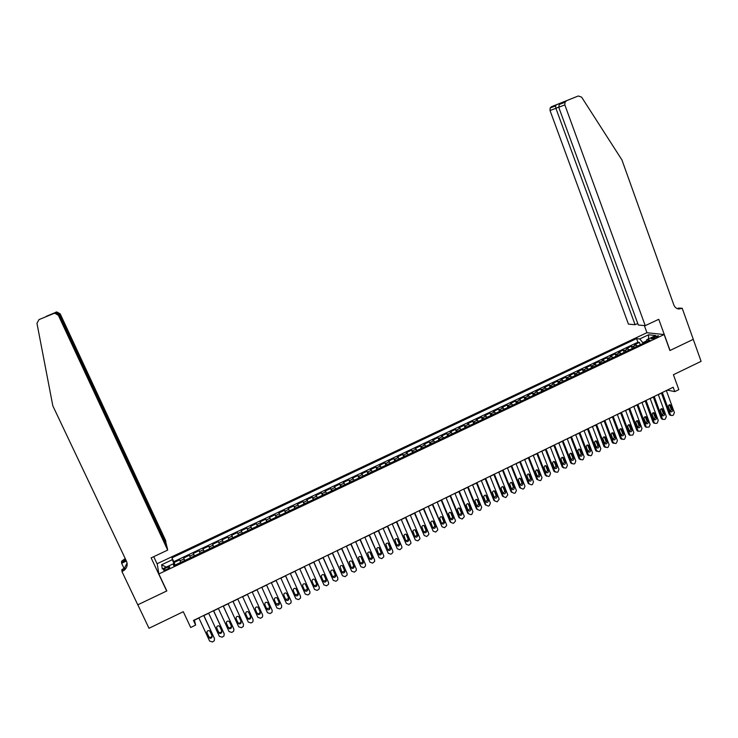 <?xml version="1.0" encoding="UTF-8"?>
<svg xmlns="http://www.w3.org/2000/svg" width="738" height="738" viewBox="0 0 738 738"><rect width="100%" height="100%" fill="white"/><g stroke="black" fill="none" stroke-linecap="round" stroke-linejoin="round"><path stroke-width="1.11" d="M166.779 569.432C169.233 568.14 170.155 567.264 169.537 566.802L166.428 567.633C163.974 568.924 163.052 569.801 163.67 570.262L166.779 569.432M646.82 332.737L157.194 563.684L158.864 573.952L664.135 334.535L646.82 332.737M158.864 573.952L166.825 590.935L137.822 604.791L149.002 628.278L183.292 611.701L190.69 627.503L195.635 625.086L194.435 620.169L198.882 618.001M664.135 334.535L669.91 350.522L693.259 339.36L701.1 361.352L673.416 374.729L678.822 389.646L674.772 391.62L673.176 387.238L193.467 620.455L195.635 625.086M637.743 345.947L634.588 344.701L639.412 342.414L640.27 344.747M634.505 347.487L631.359 346.223L632.217 348.567M631.359 346.223L626.507 348.521L629.634 349.794M621.488 353.65L618.407 352.358L623.269 350.052L624.136 352.395M613.324 357.515L610.271 356.196L615.16 353.889L616.027 356.233M605.123 361.399L602.116 360.061L607.014 357.745L607.891 360.089M596.894 365.292L593.924 363.935L598.841 361.611L599.717 363.954M588.638 369.203L585.704 367.819L590.64 365.485L591.525 367.838M580.354 373.124L577.467 371.721L582.411 369.378L583.306 371.731M572.042 377.063L569.192 375.633L574.155 373.28L575.05 375.642M563.703 381.011L560.88 379.563L565.871 377.201L566.766 379.563M555.327 384.978L552.55 383.502L557.559 381.14L558.463 383.492M546.923 388.963L544.192 387.459L549.21 385.088L550.114 387.45M538.491 392.957L535.797 391.426L540.834 389.046L541.747 391.408M530.032 396.961L527.375 395.411L532.43 393.022L533.353 395.384M521.535 400.983L518.925 399.415L523.998 397.007L524.921 399.378M513.011 405.024L510.438 403.418L515.53 401.011L516.462 403.382M504.46 409.073L501.932 407.45L507.043 405.033L507.975 407.404M495.881 413.132L493.39 411.49L498.519 409.064L499.46 411.444M487.265 417.219L484.82 415.54L489.967 413.105L490.908 415.485M478.621 421.306L476.213 419.618L481.379 417.173L482.329 419.553M469.94 425.42L467.578 423.695L472.763 421.241L473.722 423.63M461.232 429.544L458.916 427.8L464.119 425.337L465.078 427.726M452.495 433.686L450.217 431.905L455.438 429.442L456.407 431.831M443.722 437.837L441.49 436.038L446.73 433.557L447.698 435.955M434.922 442.007L432.726 440.18L437.994 437.689L438.972 440.088M426.084 446.186L423.944 444.341L429.221 441.841L430.199 444.239M417.219 450.392L415.116 448.51L420.411 446.01L421.407 448.409M408.317 454.608L406.26 452.698L411.583 450.189L412.57 452.588M399.387 458.833L397.376 456.905L402.708 454.377L403.714 456.785M390.42 463.077L388.456 461.121L393.815 458.593L394.821 461.001M381.426 467.339L379.507 465.355L384.876 462.818L385.891 465.226M372.395 471.619L370.522 469.608L375.919 467.053L376.934 469.469M363.327 475.909L361.5 473.87L366.915 471.314L367.939 473.722M354.231 480.217L352.45 478.15L357.884 475.586L358.917 478.003M345.098 484.543L343.373 482.449L348.825 479.866L349.858 482.292M335.938 488.888L334.249 486.766L339.729 484.174L340.771 486.591M326.74 493.242L325.098 491.093L330.596 488.491L331.639 490.918M317.506 497.615L315.919 495.438L321.436 492.827L322.488 495.253M308.235 502.006L306.704 499.792L312.239 497.181L313.29 499.608M298.936 506.406L297.451 504.174L303.004 501.545L304.065 503.98M289.6 510.834L288.161 508.565L293.733 505.927L294.803 508.362M280.228 515.272L278.835 512.975L284.434 510.327L285.514 512.762M270.818 519.727L269.481 517.403L275.099 514.746L276.178 517.181M261.381 524.192L260.09 521.84L265.726 519.174L266.815 521.618M251.898 528.685L250.662 526.305L256.326 523.62L257.424 526.065M242.387 533.187L241.206 530.779L246.889 528.085L247.986 530.539M232.839 537.716L231.704 535.271L237.405 532.568L238.512 535.022M229.011 539.524L227.894 537.07L222.175 539.782L223.291 542.236M219.407 544.072L218.347 541.591L212.599 544.303L213.725 546.766M209.767 548.638L208.762 546.12L202.996 548.851L204.131 551.304M200.099 553.214L199.149 550.668L193.356 553.408L194.491 555.871M190.386 557.817L189.491 555.234L183.679 557.983L184.823 560.456M654.292 336.759L651.211 338.926L655.427 337.93L658.508 335.762L654.292 336.759L654.818 338.198M174.223 565.465L173.273 563.795L173.698 565.723L649.975 340.153L646.7 339.775L646.34 341.879M173.273 563.795L162.342 568.961L161.604 564.782L172.378 559.69L171.972 557.836L636.58 338.585L639.726 338.954L648.591 334.775L655.667 335.532L646.7 339.775M639.412 342.414L637.909 342.229L173.762 561.692L175.109 565.05M180.644 562.43L179.795 559.819L173.965 562.577M184.546 560.585L183.679 557.983M194.278 555.972L193.356 553.408M203.974 551.378L202.996 548.851M213.633 546.812L212.599 544.303M223.254 542.255L222.175 539.782M237.405 532.568L238.568 534.995M246.889 528.085L248.097 530.484M256.326 523.62L257.59 525.991M265.726 519.174L267.045 521.508M275.099 514.746L276.464 517.052M284.434 510.327L285.855 512.606M293.733 505.927L295.2 508.178M303.004 501.545L304.517 503.759M312.239 497.181L313.798 499.368M321.436 492.827L323.05 494.986M330.596 488.491L332.257 490.622M339.729 484.174L341.436 486.277M348.825 479.866L350.587 481.951M357.884 475.586L359.692 477.634M366.915 471.314L368.769 473.335M375.919 467.053L377.81 469.054M384.876 462.818L386.823 464.783M393.815 458.593L395.799 460.53M402.708 454.377L404.747 456.296M411.583 450.189L413.658 452.071M420.411 446.01L422.542 447.865M429.221 441.841L431.389 443.676M437.994 437.689L440.208 439.497M446.73 433.557L448.99 435.346M455.438 429.442L457.744 431.195M464.119 425.337L466.462 427.071M472.763 421.241L475.152 422.948M481.379 417.173L483.805 418.852M489.967 413.105L492.43 414.765M498.519 409.064L501.028 410.697M507.043 405.033L509.598 406.638M515.53 401.011L518.131 402.597M523.998 397.007L526.637 398.566M532.43 393.022L535.105 394.553M540.834 389.046L543.555 390.559M549.21 385.088L551.969 386.574M557.559 381.14L560.354 382.598M565.871 377.201L568.712 378.64M574.155 373.28L577.033 374.701M582.411 369.378L585.326 370.771M590.64 365.485L593.601 366.851M598.841 361.611L601.839 362.958M607.014 357.745L610.04 359.065M615.16 353.889L618.223 355.19M623.269 350.052L626.377 351.334M646.497 340.928L642.826 342.672L639.726 338.954M643.093 343.41L642.826 342.672M666.414 390.688L667.53 390.144L674.772 391.62M203.9 615.566L208.669 613.25M213.642 610.824L218.42 608.509M223.346 606.11L228.125 603.785M233.023 601.405L237.802 599.081M242.654 596.728L247.442 594.394M252.248 592.06L257.027 589.736M261.824 587.402L266.566 585.096M271.372 582.762L276.077 580.474M280.883 578.14L285.541 575.871M290.357 573.527L294.979 571.286M299.794 568.943L304.37 566.71M309.194 564.367L313.733 562.162M318.567 559.819L323.059 557.624M327.893 555.28L332.358 553.113M337.192 550.76L341.611 548.611M346.454 546.258L350.836 544.127M355.679 541.766L360.024 539.653M364.876 537.301L369.175 535.207M374.037 532.845L378.299 530.77M383.16 528.408L387.385 526.351M392.256 523.989L396.444 521.95M401.315 519.58L405.457 517.569M410.337 515.198L414.452 513.196M419.332 510.825L423.4 508.842M428.289 506.471L432.32 504.506M437.21 502.126L441.213 500.18M446.103 497.809L450.069 495.881M454.968 493.501L458.898 491.591M463.796 489.202L467.689 487.311M472.588 484.931L476.444 483.049M481.351 480.669L485.17 478.805M490.087 476.425L493.87 474.58M498.787 472.191L502.541 470.364M507.458 467.975L511.166 466.167M516.093 463.778L519.773 461.988M524.7 459.589L528.343 457.818M533.279 455.42L536.886 453.667M541.821 451.269L545.4 449.525M550.336 447.127L553.878 445.401M558.823 443.003L562.328 441.296M567.273 438.889L570.751 437.2M575.695 434.793L579.145 433.123M584.09 430.715L587.503 429.055M592.457 426.647L595.834 425.005M600.787 422.597L604.136 420.974M609.09 418.557L612.411 416.952M617.365 414.535L620.649 412.939M625.612 410.531L628.868 408.944M633.831 406.527L637.051 404.968M642.023 402.551L645.206 401.002M650.178 398.585L653.333 397.053M658.314 394.627L661.433 393.114M174.703 565.243L174.334 564.459L173.799 564.718M637.909 342.229L636.58 338.585M173.762 561.692L171.972 557.836M172.378 559.69L174.334 564.459M648.508 338.917L648.591 334.775M161.604 564.782L166.262 567.107M666.359 390.55L674.384 412.551L673.407 415.07L672.604 415.466L671.082 415.42L670.362 414.535L662.318 392.515M661.386 392.967L669.163 414.239L670.362 414.535M672.53 409.793C672.65 411.426 671.986 412.09 670.538 411.786L668.434 406.906C668.296 405.3 668.951 404.627 670.39 404.904L672.53 409.793L671.322 409.516L670.307 411.61M669.431 404.802L671.322 409.516M670.934 415.328L669.163 414.239M645.243 325.652L564.847 104.916L558.74 107.222L638.324 325.024L645.243 325.652L658.766 319.296L670.039 350.458L693.296 339.342L682.216 308.272L678.628 308.078L677.373 308.668M637.752 323.484L635.095 324.729L628.425 324.12L550.031 110.525L550.151 107.988L551.544 106.669L578.306 95.986L581.627 97.139L621.922 159.915L673.822 304.905C674.809 307.359 676.506 308.733 678.932 309.019L682.216 308.272M551.544 106.669L578.306 95.986M646.968 332.746L644.348 325.569M635.095 324.729L555.899 108.302L550.031 110.525M566.406 100.922L564.976 102.287L564.847 104.916M677.687 308.779L681.764 308.484M556.24 104.851L555.594 105.894L555.899 108.302L558.712 107.139M561.498 102.822L559.312 104.464L558.74 107.222M166.115 544.579L165.709 540.668L60.23 313.918L59.077 314.628M166.493 544.404L59.483 314.462L56.217 312.395L56.9 311.953L60.23 313.918M166.677 591.009L151.133 557.882L167.683 550.105L58.348 315.292L54.898 313.253L53.68 313.521L38.994 319.619L36.955 323.281L52.841 405.872L126.512 561.277C127.849 564.681 127.084 567.679 124.215 570.28L121.964 571.59L137.775 604.819L166.677 591.009L166.567 590.372M53.68 313.521L38.994 319.619M124.113 568.481L121.641 563.279L121.567 561.323L125.211 558.518M121.964 571.59L121.881 569.524L124.759 568.177M157.286 564.266L153.725 556.664M167.683 550.105L166.871 546.212L59.123 314.72L58.348 315.292M126.216 560.649L122.176 562.54L122.111 561.074M126.41 561.055L121.641 563.279M55.737 312.211L56.9 311.953M127.093 563.112L124.141 568.721L122.462 569.764L122.526 571.332M125.644 559.441L122.176 562.54M54.363 313.087L55.618 312.783L59.123 314.72M46.393 316.233L47.306 316.021M55.092 312.626L56.217 312.395M658.259 394.489L666.331 416.518L665.353 419.036L664.541 419.442L662.964 419.359L662.29 418.501L654.2 396.463M653.287 396.906L661.11 418.197L662.29 418.501M664.458 413.76C664.578 415.411 663.896 416.066 662.429 415.725L660.344 410.863C660.224 409.23 660.888 408.566 662.355 408.88L664.458 413.76L663.268 413.464L662.235 415.577M661.377 408.751L663.268 413.464M662.862 419.285L661.11 418.197M650.132 398.446L658.241 420.494L657.263 423.022L656.451 423.418L654.818 423.317L654.191 422.487L646.054 400.42M645.16 400.863L653.019 422.173L654.191 422.487M656.368 417.736C656.469 419.424 655.778 420.07 654.292 419.682L652.235 414.839C652.115 413.169 652.807 412.514 654.283 412.874L656.368 417.736L655.196 417.431L654.126 419.553M653.287 412.717L655.196 417.431M654.754 423.271L653.019 422.173M641.968 402.413L650.132 424.479L649.145 427.016L646.645 427.274L644.911 426.158L646.645 427.274L645.492 426.951M636.995 404.83L644.911 426.158M637.881 404.396L646.064 426.481M648.241 421.721C648.342 423.437 647.632 424.082 646.119 423.649L644.09 418.824C643.988 417.127 644.689 416.481 646.193 416.887L648.241 421.721L647.088 421.407L645.99 423.538M645.178 416.693L647.088 421.407M633.776 406.389L641.986 428.483L640.999 431.029L638.444 431.25L636.765 430.162L637.909 430.494L638.444 431.25L637.3 430.918M628.813 408.806L636.765 430.162M629.671 408.391L637.909 430.494M640.095 425.725C640.178 427.477 639.449 428.114 637.918 427.625L635.925 422.828C635.833 421.094 636.543 420.457 638.075 420.909L640.095 425.725L638.951 425.402L637.826 427.542M637.032 420.688L638.951 425.402M625.566 410.383L633.813 432.505L632.826 435.051L630.206 435.236L629.717 434.516L621.442 412.385M620.593 412.8L628.601 434.184L629.717 434.516M631.913 429.737C631.977 431.527 631.239 432.154 629.689 431.61L627.724 426.85C627.651 425.07 628.379 424.442 629.92 424.959L631.913 429.737L630.787 429.405L629.634 431.555M628.868 424.691L630.787 429.405M630.261 435.282L628.601 434.184M617.319 414.396L625.621 436.536L624.625 439.082L623.804 439.488L621.507 438.556L613.186 416.407M612.355 416.804L620.4 438.206L621.507 438.556M623.702 433.769C623.758 435.595 623.001 436.213 621.433 435.604L619.496 430.881C619.431 429.064 620.188 428.446 621.747 429.018L623.702 433.769L622.595 433.427L621.414 435.586M620.667 428.713L622.595 433.427M622.042 439.313L620.4 438.206M609.044 418.418L617.392 440.586L616.396 443.132L615.575 443.538L613.26 442.615L604.892 420.439M604.081 420.826L612.171 442.256L613.26 442.615M615.464 437.809C615.501 439.682 614.726 440.282 613.149 439.617L611.239 434.922C611.193 433.068 611.959 432.459 613.536 433.095L615.464 437.809L614.367 437.468L613.158 439.636M613.536 433.095L612.448 432.754L614.367 437.468M613.795 443.363L612.171 442.256M600.732 422.459L609.127 444.645L608.14 447.2L607.309 447.606L604.994 446.684L596.572 424.479M595.778 424.867L603.915 446.315L604.994 446.684M607.199 441.868C607.217 443.778 606.424 444.368 604.828 443.639L602.955 438.981C602.928 437.09 603.712 436.49 605.308 437.191L607.199 441.868L606.119 441.518L604.883 443.686M604.182 436.804L606.119 441.518M605.511 447.422L603.915 446.315M592.402 426.509L600.843 448.722L599.846 451.278L599.016 451.693L596.691 450.761L588.223 428.538M587.448 428.916L595.631 450.383L596.691 450.761M598.905 445.946C598.896 447.901 598.094 448.473 596.479 447.671L594.644 443.058C594.634 441.121 595.437 440.54 597.042 441.306L598.905 445.946L597.835 445.577L596.572 447.763M595.898 440.863L597.835 445.577M597.199 451.49L595.631 450.383M584.035 430.577L592.531 452.809L591.525 455.374L590.695 455.789L588.361 454.857L579.847 432.616M579.09 432.985L587.319 454.47L588.361 454.857M590.575 450.032C590.548 452.025 589.727 452.588 588.103 451.711L586.295 447.145C586.313 445.162 587.125 444.599 588.749 445.448L590.575 450.032L589.533 449.654L588.232 451.85M587.586 444.949L589.533 449.654M588.859 455.577L587.319 454.47M575.64 434.654L584.182 456.914L583.177 459.488L582.347 459.894L579.994 458.971L571.433 436.702M570.695 437.062L578.97 458.575L579.994 458.971M582.217 454.138C582.171 456.176 581.332 456.711 579.699 455.761L577.928 451.241C577.965 449.221 578.795 448.676 580.428 449.599L582.217 454.138L581.193 453.75L579.856 455.946M579.247 449.045L581.193 453.75M580.492 459.682L578.97 458.575M567.218 438.75L575.806 461.029L574.801 463.612L573.961 464.017L571.756 463.399L562.993 440.807M562.273 441.158L570.594 462.689L571.609 463.095M573.832 458.252C573.758 460.337 572.9 460.863 571.267 459.82L569.524 455.364C569.588 453.298 570.437 452.763 572.07 453.769L573.832 458.252L572.817 457.855L571.452 460.06M570.88 453.15L572.817 457.855M572.088 463.796L570.594 462.689M558.767 442.865L567.402 465.171L566.397 467.744L565.557 468.16L563.288 467.468L554.524 444.922M553.823 445.263L562.199 466.822L563.186 467.237M565.419 462.385C565.317 464.506 564.441 465.014 562.808 463.898L561.083 459.497C561.184 457.385 562.052 456.868 563.684 457.957L565.419 462.385L564.422 461.979L563.02 464.184M562.476 457.283L564.422 461.979M563.657 467.929L562.199 466.822M550.28 446.988L558.97 469.313L557.956 471.896L557.116 472.32L554.801 471.536L546.028 449.055M545.345 449.387L553.758 470.964L554.736 471.397M556.978 466.527C556.839 468.704 555.954 469.184 554.321 467.984L552.624 463.639C552.753 461.481 553.629 460.992 555.271 462.163L556.978 466.527L555.991 466.112L554.561 468.326M554.044 461.416L555.991 466.112M555.197 472.071L553.758 470.964M541.766 451.121L550.502 473.482L549.487 476.065L548.638 476.49L546.258 475.567L537.495 453.197M536.83 453.519L545.299 475.124L546.258 475.567M548.5 470.687C548.334 472.91 547.43 473.372 545.806 472.08L544.127 467.8C544.284 465.595 545.179 465.124 546.812 466.388L548.5 470.687L547.541 470.263L546.065 472.486M545.585 465.577L547.541 470.263M546.701 476.222L545.299 475.124M533.223 455.281L542.006 477.652L540.991 480.254L540.142 480.669L537.744 479.746L528.934 457.366M528.288 457.68L536.803 479.303L537.744 479.746M539.995 474.866C539.801 477.117 538.888 477.569 537.264 476.204L535.604 471.969C535.806 469.719 536.72 469.276 538.334 470.632L539.995 474.866L539.044 474.433L537.541 476.656M537.098 469.746L539.044 474.433M538.334 470.632L537.384 470.207L538.334 470.641M524.644 459.451L533.482 481.849L532.467 484.451L531.609 484.866L529.201 483.953L520.345 461.536M519.718 461.84L528.279 483.491L529.201 483.953M531.461 479.054L531.48 479.119C531.222 481.333 530.308 481.766 528.722 480.401L527.015 476.084C527.301 473.879 528.224 473.464 529.792 474.829L531.461 479.054L530.53 478.611L528.989 480.835M528.583 473.934L530.53 478.611M516.037 463.63L524.976 486.213L523.906 488.657L523.048 489.082L520.631 488.169L511.72 465.733M511.111 466.029L519.727 487.698L520.631 488.169M522.891 483.261L522.938 483.399C522.615 485.567 521.683 485.973 520.142 484.617L518.408 480.217C518.759 478.058 519.69 477.661 521.212 479.027L522.891 483.261L521.978 482.809L520.401 485.032M520.032 478.141L521.978 482.809M507.403 467.837L516.415 490.521L515.318 492.892L514.451 493.316L512.024 492.394L503.067 469.94M502.477 470.226L511.139 491.923L512.024 492.394M514.294 487.486L514.358 487.689C513.971 489.82 513.03 490.198 511.535 488.842L509.774 484.359C510.189 482.255 511.13 481.877 512.606 483.242L514.294 487.486L513.399 487.015L511.785 489.248M511.452 482.357L513.399 487.015M498.731 472.052L507.818 494.857L505.834 497.56L503.399 496.646L494.386 474.165M493.814 474.442L502.523 496.157L503.399 496.646M505.668 491.72L505.751 491.997C505.299 494.082 504.349 494.442 502.901 493.076L501.111 488.519C501.582 486.462 502.532 486.121 503.971 487.477L505.668 491.72L504.792 491.24L503.131 493.473M502.846 486.6L504.792 491.24M490.032 476.278L499.183 499.192L497.172 501.822L494.728 500.908L485.669 478.399M485.115 478.667L493.879 500.41L494.728 500.908M497.006 495.973L497.098 496.323C496.6 498.353 495.641 498.694 494.229 497.338L492.421 492.698C492.947 490.696 493.906 490.373 495.299 491.72L497.006 495.973L496.148 495.484L494.451 497.716M494.202 490.844L496.148 495.484M481.296 480.521L490.383 503.039L489.359 505.668L488.491 506.093L486.028 505.179L476.914 482.652M476.388 482.91L485.198 504.672L486.028 505.179M488.316 500.244L488.418 500.668C487.864 502.643 486.905 502.956 485.53 501.609L483.704 496.895C484.276 494.94 485.244 494.635 486.6 495.991L488.316 500.244L487.477 499.746L485.742 501.969M485.53 495.115L487.477 499.746M472.532 484.783L481.674 507.329L480.641 509.958L479.774 510.382L477.301 509.469L468.141 486.923M467.624 487.172L476.49 508.952L477.301 509.469M479.589 504.524L479.7 505.023C479.1 506.941 478.132 507.237 476.794 505.899L474.949 501.102C475.576 499.202 476.554 498.925 477.864 500.263L479.589 504.524L478.768 504.017L476.997 506.24M476.831 499.405L478.768 504.017M463.732 489.063L472.929 511.628L471.896 514.257L471.019 514.69L468.547 513.777L459.322 491.204M458.833 491.443L467.744 513.251L468.547 513.777M470.835 508.823L470.955 509.386C470.309 511.259 469.331 511.535 468.03 510.198L466.176 505.336C466.85 503.482 467.827 503.224 469.1 504.561L470.835 508.823L470.032 508.307L468.215 510.53M468.095 503.703L470.032 508.307M454.903 493.353L464.156 515.945L464.294 516.711L462.237 519.017L459.756 518.104L450.475 495.502M450.014 495.733L458.971 517.569L459.756 518.104M462.053 513.131L462.163 513.768C461.481 515.594 460.503 515.844 459.23 514.515L457.366 509.58C458.086 507.781 459.064 507.541 460.309 508.869L462.053 513.131L461.268 512.606L461.379 513.242L459.405 514.829M459.331 508.021L461.268 512.606M446.047 497.661L455.346 520.272L455.484 521.12L453.427 523.353L450.927 522.449L441.601 499.82M441.158 500.041L450.162 521.895L450.927 522.449M453.233 517.467L453.344 518.159C452.615 519.939 451.638 520.17 450.401 518.851L448.538 513.842C449.285 512.098 450.263 511.877 451.481 513.196L453.233 517.467L452.468 516.923L452.579 517.624L450.567 519.146M450.54 512.356L452.468 516.923M437.154 501.988L446.508 524.617L446.647 525.548L444.58 527.707L442.071 526.803L432.689 504.155M432.265 504.358L442.071 526.803M444.387 521.812L444.497 522.569C443.732 524.303 442.745 524.515 441.545 523.205L439.673 518.122C440.457 516.425 441.435 516.231 442.615 517.532L444.387 521.812L443.63 521.259L443.741 522.015L441.693 523.473M441.711 516.701L443.63 521.259M428.224 506.323L437.634 528.98L437.763 529.985L435.706 532.07L433.188 531.166L423.75 508.5M423.344 508.694L433.188 531.166M435.503 526.176L435.604 526.997C434.811 528.676 433.824 528.869 432.652 527.569L430.771 522.43C431.592 520.779 432.569 520.594 433.723 521.895L435.503 526.176L434.765 525.613L434.876 526.434L432.782 527.818M432.855 521.074L434.765 525.613M419.267 510.678L428.723 533.362L428.852 534.441L426.795 536.461L424.258 535.557L414.774 512.864M414.387 513.048L424.258 535.557M426.582 530.548L426.684 531.425C425.854 533.067 424.867 533.242 423.723 531.95L421.85 526.747C422.69 525.142 423.677 524.976 424.802 526.268L426.582 530.548L425.872 529.976L425.964 530.853L423.843 532.172M423.963 525.456L425.872 529.976M410.273 515.05L419.793 537.762L419.904 538.906L417.846 540.862L415.309 539.958L405.771 517.246M405.402 517.421L415.309 539.958M417.634 534.939L417.726 535.88C416.869 537.476 415.881 537.633 414.765 536.351L412.883 531.083C413.76 529.524 414.738 529.377 415.835 530.65L417.634 534.939L416.942 534.358L417.025 535.29L414.867 536.544M415.033 529.866L416.942 534.358M401.251 519.441L410.817 542.172L410.918 543.38L408.87 545.281L406.324 544.376L396.721 521.637M396.38 521.803L406.324 544.376M408.658 539.349L408.732 540.336C407.856 541.895 406.869 542.033 405.771 540.769L403.898 535.447C404.793 533.925 405.771 533.795 406.85 535.059L408.658 539.349L407.985 538.758L408.059 539.746L405.854 540.936M406.075 534.284L407.985 538.758M392.192 523.842L401.813 546.6L401.906 547.873L399.867 549.718L397.302 548.814L387.653 526.046M387.33 526.212L397.302 548.814M399.645 543.777L399.71 544.819C398.806 546.332 397.819 546.461 396.749 545.197L394.876 539.819C395.789 538.334 396.767 538.223 397.819 539.478L399.645 543.777L398.981 543.168L399.046 544.21L396.813 545.336M397.09 538.722L398.981 543.168M383.096 528.26L392.782 551.037L392.847 552.375L391.73 553.721L390.817 554.164L388.243 553.269L378.539 530.484M378.234 530.622L388.243 553.269M390.596 548.223L390.642 549.303C389.729 550.779 388.741 550.899 387.69 549.644L385.817 544.21C386.749 542.771 387.736 542.67 388.769 543.915L390.596 548.223L389.959 547.605L390.005 548.685L387.745 549.755M388.068 543.177L389.959 547.605M373.972 532.698L383.705 555.502L383.76 556.895L381.749 558.629L379.157 557.734L369.397 534.921M369.12 535.059L379.157 557.734M381.509 552.679L381.555 553.814C380.614 555.253 379.627 555.345 378.603 554.109L376.731 548.629C377.681 547.218 378.659 547.135 379.673 548.371L381.509 552.679L380.891 552.052L380.937 553.177L378.64 554.192M379.009 547.651L380.891 552.052M364.812 537.153L374.6 559.976L374.646 561.424L372.635 563.122L370.042 562.227L360.218 539.386M359.959 539.515L370.042 562.227M372.395 557.153L372.422 558.334C371.472 559.736 370.485 559.819 369.47 558.592L367.607 553.057C368.576 551.692 369.554 551.618 370.55 552.845L372.395 557.153L371.804 556.517L371.823 557.688L369.498 558.638M369.923 552.144L371.804 556.517M355.624 541.618L365.467 564.469L365.485 565.972L364.406 567.171L363.493 567.614L360.882 566.729L351.011 543.86M350.771 543.98L360.882 566.729M363.253 561.646L363.262 562.863C362.293 564.238 361.306 564.312 360.31 563.085L358.456 557.513C359.434 556.175 360.412 556.111 361.389 557.328L363.253 561.646L362.672 560.991L362.681 562.208L360.319 563.103M360.799 556.655L362.672 560.991M346.39 546.111L356.297 568.98L356.297 570.529L354.314 572.135L351.694 571.24L341.768 548.362M341.546 548.463L351.694 571.24M354.065 566.157L354.065 567.411C353.078 568.749 352.1 568.813 351.122 567.596L349.259 561.987C350.255 560.677 351.233 560.631 352.192 561.83L354.065 566.157L353.511 565.492L353.502 566.747L351.113 567.577M352.192 561.83L353.511 565.492M337.128 550.613L347.091 573.509L347.081 575.105L345.107 576.673L342.469 575.778L332.487 552.873M332.294 552.965L342.469 575.778M344.849 570.677L344.831 571.978C343.834 573.288 342.856 573.334 341.888 572.135L340.034 566.47C341.048 565.197 342.017 565.16 342.967 566.35L344.849 570.677L344.314 570.004L344.295 571.295L341.869 572.07M342.45 565.723L344.314 570.004M327.829 555.133L337.847 578.057L337.82 579.69L336.786 580.769L335.855 581.221L333.216 580.336L323.17 557.402M322.995 557.485L333.216 580.336M335.596 575.225L335.569 576.553C334.563 577.836 333.585 577.872 332.626 576.682L330.735 572.347L330.781 570.981C331.796 569.736 332.773 569.699 333.705 570.889L335.596 575.225L335.08 574.533L335.052 575.861L332.589 576.581M333.225 570.29L335.08 574.533M318.502 559.672L328.576 582.614L328.53 584.293L326.574 585.788L323.927 584.902L313.816 561.941M313.668 562.015L323.927 584.902M326.307 579.782L326.27 581.147C325.246 582.402 324.268 582.43 323.336 581.24L321.427 576.904L321.482 575.511C322.515 574.284 323.484 574.265 324.406 575.446L326.307 579.782L325.818 579.081L325.772 580.446L323.272 581.101M323.964 574.874L325.818 579.081M309.13 564.219L319.268 587.19L319.203 588.915L317.257 590.372L314.6 589.487L304.434 566.507M304.305 566.572L314.6 589.487M316.989 584.358L316.934 585.751C315.901 586.978 314.923 587.005 314.001 585.824L312.082 581.489L312.156 580.059C313.189 578.86 314.167 578.841 315.08 580.022L316.989 584.358L316.51 583.647L316.454 585.04L313.918 585.631M314.674 579.487L316.51 583.647M299.729 568.795L309.923 591.793L309.84 593.546L307.912 594.976L305.237 594.09L295.016 571.083M294.914 571.138L305.237 594.09M307.635 588.952L307.561 590.372C306.528 591.581 305.55 591.599 304.637 590.428L302.7 586.083L302.792 584.625C303.835 583.444 304.812 583.444 305.707 584.607L307.635 588.952L307.174 588.232L307.109 589.653L304.526 590.179M305.357 584.118L307.174 588.232M290.292 573.38L300.541 596.405L300.44 598.195L298.521 599.597L295.837 598.712L285.56 575.686M285.477 575.723L295.837 598.712M298.244 593.564L298.152 595.013C297.11 596.203 296.141 596.203 295.228 595.04L293.29 590.695L293.392 589.201C294.444 588.048 295.421 588.057 296.307 589.21L298.244 593.564L297.811 592.826L297.718 594.284L295.089 594.736M296.003 588.767L297.811 592.826M280.818 577.992L291.123 601.027L291.012 602.863L289.102 604.237L286.399 603.352L276.067 580.299M276.012 580.326L286.399 603.352M288.816 598.186L288.715 599.671C287.663 600.833 286.685 600.833 285.791 599.671L283.844 595.317L283.955 593.804C285.016 592.679 285.984 592.688 286.87 593.841L288.816 598.186L288.401 597.448L288.3 598.924L285.624 599.293M286.612 593.444L288.401 597.448M271.307 582.614L281.676 605.677L281.538 607.54L280.597 608.426L279.647 608.887L276.934 608.011L266.538 584.93M266.501 584.948L276.934 608.011M279.351 602.835L279.241 604.348C278.18 605.483 277.202 605.483 276.316 604.33L274.351 599.966L274.49 598.426C275.551 597.319 276.519 597.337 277.396 598.481L279.351 602.835L278.964 602.079L278.844 603.583L276.104 603.859M277.202 598.158L278.964 602.079M261.759 587.254L272.184 610.344L272.036 612.245L270.154 613.564L267.433 612.688L256.972 589.579L267.433 612.688M269.859 607.503L269.73 609.034C268.66 610.151 267.691 610.141 266.805 608.998L264.831 604.634L264.979 603.066C266.049 601.977 267.018 601.996 267.885 603.14L269.859 607.503L269.481 606.728L269.361 608.26L266.538 608.389M267.765 602.918L269.481 606.728M262.663 615.031L252.175 591.913L262.663 615.031L262.497 616.959L260.625 618.25L257.894 617.374L247.368 594.247M260.32 612.18L260.182 613.739C259.112 614.837 258.134 614.819 257.267 613.684L255.274 609.311L255.44 607.725C256.52 606.654 257.479 606.682 258.337 607.817L260.32 612.18M260.016 611.516L259.831 612.955C258.761 614.053 257.793 614.034 256.916 612.9L255.21 609.127M252.82 619.044L242.581 596.581L253.106 619.726L252.922 621.682L252.018 622.485L251.058 622.955L248.309 622.088L237.737 598.933M250.754 616.876L250.597 618.462C249.518 619.542 248.549 619.523 247.682 618.389L245.68 614.016L245.855 612.402C246.944 611.35 247.903 611.378 248.761 612.512L250.754 616.876M250.523 616.378L250.274 617.66C249.195 618.739 248.226 618.721 247.359 617.586L245.579 613.684M232.904 601.285L243.512 624.449L243.319 626.433L241.455 627.687L238.697 626.811L228.06 603.638M243.282 623.859L232.95 601.258M241.141 621.599L240.975 623.195C239.896 624.265 238.918 624.237 238.06 623.112L236.059 618.73L236.243 617.097C237.332 616.055 238.3 616.101 239.14 617.217L241.141 621.599M240.957 621.193L240.671 622.392C239.592 623.453 238.623 623.425 237.765 622.3L235.929 618.296M223.208 605.999L233.881 629.182L233.669 631.193L231.824 632.429L229.048 631.562L218.347 608.361M233.706 628.693L223.282 605.963M231.501 626.331L231.326 627.955C230.228 629.007 229.26 628.97 228.411 627.854L226.391 623.472L226.584 621.811C227.682 620.787 228.651 620.833 229.481 621.95L231.501 626.331M231.345 625.999L231.04 627.134C229.952 628.176 228.983 628.149 228.134 627.023L226.252 622.955M213.476 610.723L224.214 633.933L223.983 635.971L222.147 637.189L219.361 636.322L208.596 613.103M224.084 633.545L213.577 610.677M221.824 631.082L221.631 632.724C220.533 633.767 219.564 633.73 218.716 632.604L216.686 628.222L216.889 626.553C217.996 625.538 218.955 625.584 219.795 626.7L221.824 631.082M221.695 630.815L221.372 631.894C220.275 632.927 219.306 632.89 218.457 631.774L216.548 627.632M203.706 615.474L214.509 638.711L214.26 640.769L212.433 641.968L209.638 641.101L198.817 617.854M214.426 638.416L203.836 615.418M212.101 635.852L211.898 637.521C210.8 638.545 209.832 638.499 208.983 637.383L206.944 632.992L207.166 631.304C208.273 630.307 209.232 630.363 210.062 631.47L212.101 635.852M212.009 635.639L211.658 636.673C210.561 637.687 209.592 637.641 208.753 636.534L206.797 632.337M632.983 346.445L636.221 344.914M180.035 560.788L183.928 558.952M189.758 556.194L193.642 554.358M199.444 551.609L203.31 549.773M209.103 547.033L212.95 545.216M218.716 542.485L222.553 540.668M228.291 537.956L232.119 536.148M237.839 533.436L241.649 531.637M247.35 528.934L251.141 527.144M256.815 524.46L260.597 522.67M266.252 519.995L270.016 518.205M275.652 515.539L279.407 513.768M285.016 511.111L288.761 509.34M294.351 506.692L298.069 504.93M303.65 502.292L307.359 500.539M312.912 497.91L316.602 496.167M322.137 493.547L325.818 491.803M331.325 489.193L334.997 487.458M340.486 484.857L344.139 483.132M349.618 480.539L353.253 478.824M358.705 476.241L362.33 474.525M367.764 471.951L371.38 470.244M376.795 467.68L380.393 465.973M385.78 463.427L389.369 461.73M394.747 459.184L398.317 457.495M403.668 454.959L407.228 453.28M412.56 450.752L416.112 449.073M421.426 446.555L424.959 444.885M430.254 442.376L433.778 440.715M439.055 438.215L442.569 436.555M447.818 434.064L451.324 432.413M456.554 429.931L460.042 428.289M465.263 425.817L468.731 424.175M473.934 421.712L477.394 420.07M482.578 417.625L486.019 415.992M491.185 413.548L494.617 411.924M499.764 409.489L503.187 407.865M508.316 405.439L511.72 403.824M516.831 401.407L520.235 399.802M525.318 397.395L528.703 395.789M533.777 393.391L537.153 391.795M542.209 389.406L545.567 387.81M550.603 385.43L553.952 383.843M558.97 381.472L562.31 379.885M567.31 377.524L570.64 375.946M575.622 373.585L578.943 372.017M583.906 369.673L587.208 368.105M592.153 365.762L595.446 364.203M600.381 361.878L603.656 360.319M608.573 357.995L611.839 356.445M616.737 354.129L619.994 352.589M624.874 350.282L628.121 348.742M652.936 338.797L652.493 337.607M671.008 405.642L669.809 405.365M662.936 409.599L661.746 409.313M654.837 413.566L653.665 413.271M646.7 417.551L645.547 417.247M638.545 421.546L637.401 421.232M630.353 425.558L629.228 425.236M622.134 429.59L621.027 429.258M613.887 433.63L612.798 433.289M605.612 437.68L604.533 437.33M597.31 441.748L596.249 441.389M588.97 445.835L587.928 445.466M580.603 449.931L579.579 449.553M572.208 454.045L571.203 453.658M563.786 458.169L562.799 457.772M555.336 462.311L554.358 461.905M546.849 466.471L545.889 466.056M529.792 474.829L528.86 474.386M521.212 479.027L520.308 478.584M512.606 483.242L511.711 482.79M503.971 487.477L503.095 487.006M495.299 491.72L494.442 491.25M486.6 495.991L485.761 495.502M477.864 500.263L477.043 499.764M469.1 504.561L468.298 504.054M460.309 508.869L459.525 508.353M451.481 513.196L450.715 512.661M442.615 517.532L441.868 516.997M433.723 521.895L432.994 521.342M424.802 526.268L424.092 525.705M415.835 530.65L415.153 530.078M406.85 535.059L406.177 534.478M397.819 539.478L397.173 538.888M388.769 543.915L388.133 543.306M379.673 548.371L379.055 547.753M370.55 552.845L369.95 552.208M361.389 557.328L360.817 556.692M342.967 566.35L342.478 565.751M333.705 570.889L333.281 570.336M324.406 575.446L324.047 574.948M257.267 613.684L256.916 612.9M252.774 618.924L253.106 619.726M247.682 618.389L247.359 617.586M243.199 623.628L243.512 624.449M238.06 623.112L237.765 622.3M233.586 628.361L233.881 629.182M228.411 627.854L228.134 627.023M223.946 633.103L224.214 633.933M218.716 632.604L218.457 631.774M214.26 637.863L214.509 638.711M208.983 637.383L208.753 636.534M206.944 632.992L206.806 632.494M169.749 567.264L169.537 566.802M669.883 415.125L671.082 415.42M670.39 404.904L669.726 404.747M550.151 107.988L555.594 105.894M563.159 102.019L556.065 104.962M559.312 104.464L564.976 102.287M124.141 568.721L124.215 570.28M123.809 561.526L123.735 560.059M54.898 313.253L55.618 312.783M55.498 312.488L46.798 316.104M661.783 419.055L662.964 419.359M662.355 408.88L661.635 408.704M653.647 423.003L654.818 423.317M654.283 412.874L653.508 412.68M646.193 416.887L645.353 416.666M638.075 420.909L637.171 420.66M629.09 434.894L630.206 435.236M629.92 424.959L628.951 424.682M620.842 438.879L621.95 439.23M621.747 429.018L620.704 428.704M612.558 442.874L613.656 443.234M604.256 446.877L605.335 447.246M605.308 437.191L604.228 436.841M595.917 450.89L596.977 451.269M597.042 441.306L595.981 440.955M587.559 454.912L588.601 455.3M588.749 445.448L587.706 445.079M579.164 458.944L580.188 459.34M580.428 449.599L579.395 449.221M570.751 462.994L571.756 463.399M572.07 453.769L571.064 453.381M562.301 467.043L563.288 467.468M563.684 457.957L562.688 457.56M553.823 471.112L554.801 471.536M555.271 462.163L554.293 461.757M545.327 475.189L546.286 475.623M546.812 466.388L545.852 465.973M531.48 479.119L530.548 478.676M522.938 483.399L522.024 482.938M514.358 487.689L513.464 487.228M505.751 491.997L504.875 491.526M497.098 496.323L496.24 495.835M488.418 500.668L487.578 500.17M479.7 505.023L478.879 504.506M470.955 509.386L470.143 508.869M462.163 513.768L461.379 513.242M453.344 518.159L452.579 517.624M444.497 522.569L443.741 522.015M435.604 526.997L434.876 526.434M426.684 531.425L425.964 530.853M417.726 535.88L417.025 535.29M408.732 540.336L408.059 539.746M399.71 544.819L399.046 544.21M390.642 549.303L390.005 548.685M381.555 553.814L380.937 553.177M372.422 558.334L371.823 557.688M363.262 562.863L362.681 562.208M354.065 567.411L353.502 566.747M344.831 571.978L344.295 571.295M335.569 576.553L335.052 575.861M326.27 581.147L325.772 580.446M316.934 585.751L316.454 585.04M307.561 590.372L307.109 589.653M298.152 595.013L297.718 594.284M288.715 599.671L288.3 598.924M279.241 604.348L278.844 603.583M269.73 609.034L269.361 608.26M260.182 613.739L259.831 612.955M250.597 618.462L250.274 617.66M240.975 623.195L240.671 622.392M231.326 627.955L231.04 627.134M221.631 632.724L221.372 631.894M211.898 637.521L211.658 636.673"/></g></svg>
